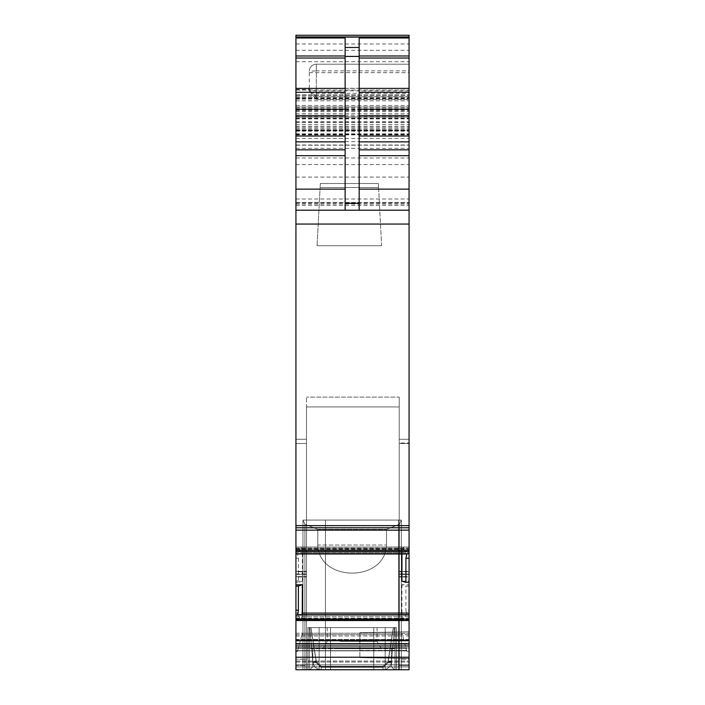 <?xml version="1.0" encoding="UTF-8"?>
<svg xmlns="http://www.w3.org/2000/svg" width="705" height="705" viewBox="0 0 705 705"><rect width="100%" height="100%" fill="white"/><g stroke="black" fill="none" stroke-linecap="round" stroke-linejoin="round"><path stroke-width="0.53" stroke-dasharray="3.52 2.64" d="M394.456 627.591L391.442 662.057L387.944 661.872L391.442 662.057C390.623 666.78 387.829 669.345 383.044 669.75C387.865 669.309 390.667 666.745 391.442 662.057L387.944 661.872L391.442 662.057C390.623 666.78 387.829 669.345 383.044 669.75L321.251 669.75L383.044 669.75C387.865 669.309 390.667 666.745 391.442 662.057L391.531 661.043L391.442 662.057C390.667 666.745 387.865 669.309 383.044 669.75L321.251 669.75C316.474 669.345 313.672 666.78 312.853 662.057L312.764 661.043L316.263 661.784A3.516 1.04 175 0 1 312.764 661.043L316.263 661.784A3.516 1.04 175 0 1 312.764 661.043L312.853 662.057C313.628 666.745 316.43 669.309 321.251 669.75L383.044 669.75L321.251 669.75C316.474 669.345 313.672 666.78 312.853 662.057L312.764 661.043L312.853 662.057C313.628 666.745 316.43 669.309 321.251 669.75C316.43 669.309 313.628 666.745 312.853 662.057L316.351 661.872L312.853 662.057C313.672 666.78 316.474 669.345 321.251 669.75L383.044 669.75C387.829 669.345 390.623 666.78 391.442 662.057L391.531 661.043L391.442 662.057C390.667 666.745 387.865 669.309 383.044 669.75L321.251 669.75C316.43 669.309 313.628 666.745 312.853 662.057L316.351 661.872L312.853 662.057C313.672 666.78 316.474 669.345 321.251 669.75L383.044 669.75C387.829 669.345 390.623 666.78 391.442 662.057A3.516 1.04 -175 0 1 387.944 662.788A3.516 1.04 -175 0 0 391.442 662.057L387.953 661.748L391.442 662.057A3.516 1.04 5 0 1 387.944 662.788A3.516 1.04 5 0 0 391.442 662.057L394.456 627.591L391.531 661.043L388.032 661.784A3.516 1.04 -175 0 0 391.531 661.043L388.032 661.784A3.516 1.04 -175 0 0 391.531 661.043L394.456 627.591L393.355 627.591L387.944 661.872L383.044 666.357L383.044 669.75L321.251 669.75L383.044 669.75L321.251 669.75L383.044 669.75L383.044 667.283L387.944 662.788L383.044 667.283L387.944 662.788L388.032 661.784L387.944 662.788L383.044 667.283L383.044 669.75L383.044 666.357L387.944 661.872L383.044 666.357L321.251 666.357L316.351 661.872L321.251 666.357L383.044 666.357L383.044 669.75L383.044 667.283L321.251 667.283L383.044 667.283L321.251 667.283L321.251 669.75L321.251 666.357L316.351 661.872L321.251 666.357L383.044 666.357L387.944 661.872L393.355 627.591L310.94 627.591L316.342 661.748L312.853 662.057A3.516 1.04 -5 0 0 316.351 662.788A3.516 1.04 -5 0 1 312.853 662.057L312.853 662.057A3.516 1.04 175 0 0 316.351 662.788A3.516 1.04 175 0 1 312.853 662.057L316.351 661.872L310.94 627.591L316.342 661.748L310.94 627.591L393.355 627.591L310.94 627.591L393.355 627.591L387.953 661.748L393.355 627.591L394.456 627.591L391.451 661.933L394.456 627.591L310.861 627.591L316.351 662.788L321.251 667.283L383.044 667.283L383.044 669.75L383.044 666.357L321.251 666.357L321.251 669.75L321.251 667.283L316.351 662.788L316.263 661.784L316.351 662.788L321.251 667.283L321.251 669.75L321.251 666.357L321.251 669.75L321.251 667.283L316.351 662.788L310.861 627.591L309.839 627.591L312.844 661.933L309.839 627.591L310.94 627.591L309.839 627.591L312.844 661.933L309.839 627.591L312.764 661.043L309.839 627.591L393.434 627.591L387.944 662.788L393.434 627.591L310.861 627.591L316.263 661.784L310.861 627.591L309.839 627.591L394.456 627.591L393.434 627.591L388.032 661.784L393.434 627.591L394.456 627.591M409.067 650.424L409.067 631.803L409.067 658.505L409.067 650.424L359.876 650.424L359.876 657.65L359.876 632.667L359.876 657.65L359.876 650.424L409.067 650.424M306.472 406.952L306.472 439.277L306.472 406.952L399.224 406.952L306.472 406.952L306.472 443.004L306.472 397.118L306.472 406.952L399.224 406.952L399.224 443.004L399.224 439.277L409.067 439.277L399.224 439.277L399.224 443.004L409.067 442.987L409.067 439.277L399.224 439.277L399.224 443.004L399.224 439.277L409.067 439.277L409.067 443.515L399.224 443.515L399.224 659.21L409.067 659.21L409.067 576.593L409.067 669.75L394.483 669.75L399.224 669.697L399.224 659.21L409.067 659.21L409.067 669.75L409.067 610.186L405.904 610.186L406.811 615.139L405.983 614.681L295.933 614.945L406.679 614.945M409.067 443.515L409.067 576.593L399.224 576.593L399.224 443.515L399.224 576.593L409.067 576.593L409.067 571.376L399.224 571.376L409.067 571.376L409.067 443.498L409.067 574.39L399.224 574.39L409.067 574.39L409.067 669.75L409.067 666.939L409.067 669.75L295.933 669.75L394.483 669.75L391.495 666.771L394.483 669.706M395.012 669.75L307.882 669.75L309.283 669.75L307.882 669.75L309.283 669.75L307.882 669.75L307.882 627.591L307.882 669.75L307.882 627.591L319.127 627.591L319.127 669.75L307.882 669.75L309.283 669.75L309.283 627.591L307.882 627.591L307.882 669.75L307.882 627.591L396.413 627.591L395.012 627.591L396.413 627.591L395.012 627.591L396.413 627.591L396.413 669.75L309.283 669.75L309.283 627.591L319.127 627.591L319.127 669.75L309.283 669.75L309.283 627.591L307.882 627.591L307.882 669.75L309.283 669.75L309.283 627.591L396.413 627.591L395.012 627.591L395.012 669.75L309.283 669.75L396.413 669.75L396.413 627.591L396.413 669.75L396.413 627.591L396.413 669.75L396.413 627.591L395.012 627.591L395.012 669.75L385.177 669.75L385.177 627.591L395.012 627.591L395.012 669.75L396.413 669.75L396.413 627.591L396.413 669.75L319.127 669.75L319.127 627.591L319.127 669.75L330.522 669.75L330.522 627.591L307.882 627.591L395.012 627.591L395.012 669.75L309.283 669.75L395.012 669.75L395.012 627.591L385.177 627.591L385.177 669.75L385.177 627.591L307.882 627.591L307.882 669.75L307.882 627.591L395.012 627.591L385.177 627.591L385.177 669.75L330.522 669.75L330.522 627.591L330.522 669.75L330.522 627.591L373.773 627.591L330.522 627.591L373.773 627.591L373.773 669.75L373.773 627.591L373.773 669.75L373.773 627.591L395.012 627.591L395.012 669.75M398.528 669.75L302.965 669.75L325.446 669.75L302.965 669.75L325.446 669.75L302.965 669.75L302.965 520.078L401.339 520.078L398.528 520.078L398.528 669.75L325.446 669.75L325.446 520.078L302.965 520.078L401.339 520.078L398.528 520.078L398.528 669.75L401.339 669.75L302.965 669.75L302.965 520.078L401.339 520.078L401.339 669.75L401.339 520.078L302.965 520.078L401.339 520.078L401.339 669.75L401.339 520.078L302.965 520.078L302.965 669.75L302.965 520.475L304.912 524.291L304.912 669.75L401.339 669.75L401.339 520.475L399.382 524.291L386.499 529.332L386.499 545.027L386.499 529.332L386.499 545.027L386.499 529.332L399.382 524.291L386.499 529.332L399.382 524.291L399.382 669.75L401.339 669.75L401.339 520.078L399.382 524.291L399.382 669.75L399.382 524.291L401.339 520.078L399.382 524.291L399.382 669.75L304.912 669.75L304.912 524.291L304.912 669.75L304.912 524.291L317.796 529.332L304.912 524.291L302.965 520.078L302.965 669.75L304.912 669.75L302.965 669.75L302.965 520.078L304.912 524.291L317.796 529.332L317.796 545.027C319.083 582.48 385.212 582.48 386.499 545.027C385.212 582.48 319.083 582.48 317.796 545.027L317.796 529.332L304.912 524.291L302.965 520.475L302.965 669.75L302.965 520.078L398.528 520.078L325.446 520.078L325.446 669.75L325.446 520.078L325.446 669.75L398.528 669.75L325.446 669.75L398.528 669.75L398.528 520.078L398.528 669.75L401.339 669.75L401.339 520.475L401.339 669.75L398.528 669.75M391.495 666.771L391.495 648.671L391.495 666.771L312.8 666.771L312.8 648.671L395.012 648.671L309.283 648.671L312.8 648.671L312.8 666.771L309.821 669.75L306.472 669.697L306.472 443.498L306.472 669.75L306.472 665.538L295.933 665.538L295.933 576.593L295.933 665.538L306.472 665.538L306.472 573.985L306.472 576.593L295.933 576.593L295.933 571.376L295.933 576.593L306.472 576.593L306.472 669.75L295.933 669.75L409.067 669.75L295.933 669.75L295.933 645.965L409.067 645.965M295.933 645.965L295.933 643.771L409.067 643.771M295.933 614.945L295.933 643.771M409.067 610.186L409.067 586.19L405.904 586.075L405.904 610.186M409.067 586.19L409.067 584.903L401.947 584.657L405.904 586.075M295.933 580.964L302.348 581.184L302.348 552.746L301.608 548.199L300.674 547.062L298.453 553.531L409.067 553.531L409.067 527.569L295.933 527.569L409.067 527.772L295.933 527.772L409.067 527.772L409.067 525.604L295.933 525.604L295.933 613.086L401.947 613.086L402.696 618.126L403.754 619.907L405.851 614.839L295.933 614.839L295.933 619.924L403.868 619.924L295.933 619.924L295.933 613.086M409.067 547.045L300.674 547.062L409.067 547.045L409.067 584.903M401.947 584.657L401.947 613.086M409.067 547.062L409.067 553.531M298.453 553.531L297.669 553.989L409.067 553.998L297.484 553.866L298.391 558.228L298.391 582.339L295.933 582.251M409.067 525.604L409.067 36.933L409.067 210.213L409.067 106.922L295.933 106.922L295.933 110.438L409.067 110.438M295.933 525.604L295.933 224.058L409.067 224.058M295.933 35.25L295.933 210.213L409.067 210.213L409.067 90.055L409.067 210.213L409.067 90.055L409.067 210.213L295.933 210.213L409.067 210.213L409.067 64.199L316.316 64.199L409.067 64.199L409.067 109.874L409.067 35.25M409.067 90.927L316.316 90.927A7.024 2.274 0 0 1 309.283 88.654L309.283 90.998L309.283 89.491L311.628 93.28L316.316 96.7L409.067 96.7M309.283 90.998L316.316 99.511L409.067 99.511M295.933 164.573L409.067 164.573L409.067 210.213L295.933 210.213L295.933 90.055L295.933 210.213L295.933 90.055L295.933 210.213L295.933 95.677L295.933 210.213L295.933 117.039L409.067 117.039L295.933 117.039L295.933 36.933L295.933 111.619L409.067 111.619M295.933 110.438L295.933 111.619M295.933 95.677L409.067 95.677L295.933 95.677M409.067 164.573L409.067 106.922L295.933 106.922L295.933 115.558L409.067 115.558M409.067 210.213L295.933 210.213L409.067 210.213L295.933 210.213L409.067 210.213L295.933 210.213L409.067 210.213L295.933 210.213L295.933 115.558M409.067 134.197L409.067 130.346L409.067 134.197L295.933 134.197M295.933 134.329L409.067 134.347M359.171 37.991L359.171 210.213M401.947 581.184L409.067 580.938L409.067 582.224L409.067 580.938M295.933 552.746L295.933 547.045L295.933 553.989L295.933 552.746L401.947 552.746L402.335 549.415L403.621 547.062L405.851 553.531L406.626 553.989M401.947 553.998L401.947 552.746M409.067 616.681L409.067 619.924L409.067 616.681L301.96 616.681L302.278 614.681M298.321 614.681L300.541 619.907L301.96 616.681M295.933 90.055L409.067 90.055L295.933 90.055M359.876 639.884L359.876 632.667L359.876 639.884L409.067 639.884L409.067 631.803L409.067 639.884L359.876 639.884M392.438 667.705L394.483 669.75M312.8 666.771L309.821 669.706M309.821 669.75L311.866 667.705M306.472 669.697L306.472 659.21L295.933 659.21L306.472 659.21L306.472 576.998L306.472 669.697L399.224 669.697L399.224 443.515L399.224 669.75L409.067 669.75L295.933 669.75L409.067 669.75L409.067 665.538L399.224 665.538L399.224 669.75L306.472 669.75L306.472 443.515L306.472 576.998L306.472 571.79L295.933 571.79L295.933 576.998L295.933 571.79L306.472 571.79L306.472 443.515L306.472 571.376L295.933 571.376L295.933 439.277L295.933 571.79L295.933 439.277L295.933 571.376L306.472 571.376L306.472 573.985L306.472 443.515L306.472 669.697M295.933 576.998L295.933 659.21L295.933 576.998L306.472 576.998L295.933 576.998M295.933 666.939L295.933 662.021L295.933 664.833L409.067 664.833L409.067 661.052L409.067 666.939L409.067 664.833L295.933 664.833L295.933 666.939L409.067 666.939L295.933 666.939M295.933 650.882L295.933 633.213L295.933 662.021L295.933 650.882L406.679 650.882L401.947 633.213L409.067 633.213L302.348 633.213L297.484 651.367L297.669 650.671L409.067 650.671L409.067 661.052L409.067 647.965L405.904 647.965L406.679 650.882M295.933 614.839L405.965 614.681M317.796 545.027L317.796 529.332L317.796 545.027C319.083 582.48 385.212 582.48 386.499 545.027C385.212 582.48 319.083 582.48 317.796 545.027L386.499 545.027L317.796 545.027M302.348 581.184L298.391 582.339M316.316 99.511L316.316 88.275L309.283 88.654L309.283 71.223L309.283 90.187M409.067 88.275L316.316 88.275L316.316 70.853L309.283 71.223A7.024 7.024 0 0 1 316.316 64.199A7.024 7.024 0 0 0 309.283 71.223A7.024 7.024 0 0 1 316.316 64.199L316.316 93.28L409.067 93.28M345.124 37.991L345.124 210.213M295.933 547.045L403.621 547.062L295.933 547.062M338.171 648.671L381.308 648.671L338.171 648.671M306.472 439.277L295.933 439.277L306.472 439.277L295.933 439.277L306.472 439.277L306.472 443.498L295.933 443.498L306.472 443.498L295.933 443.498L306.472 443.498L306.472 442.987L306.472 443.515L306.472 439.277M295.933 662.021L409.067 662.021L295.933 662.021M295.933 647.965L298.391 647.965L295.933 647.965M295.933 633.213L302.348 633.213L301.96 634.65L409.067 634.65L409.067 633.213L409.067 647.965L405.904 647.965L401.947 633.213L295.933 633.213M317.796 529.332L386.499 529.332L317.796 529.332M297.669 650.671L301.96 634.65M300.674 639.461L409.067 639.461L409.067 634.65M409.067 639.461L409.067 650.671M409.067 576.998L409.067 665.538L399.224 665.538L399.224 571.79L409.067 571.79L409.067 576.998L399.224 576.998L409.067 576.998M409.067 443.498L399.224 443.498L409.067 443.498L409.067 571.79L399.224 571.79L399.224 443.515L399.224 669.75L399.224 442.987L399.224 443.498L409.067 443.498L409.067 442.987M340.189 641.365L377.096 641.365L340.189 641.365M399.224 406.952L399.224 439.277L399.224 397.118L399.224 406.952L399.224 397.118L306.472 397.118L399.224 397.118L306.472 397.118L399.224 397.118L399.224 443.498M399.224 439.277L399.224 442.987L399.224 439.277M340.189 627.591L377.096 627.591L340.189 627.591M320.326 183.512L378.356 183.512L381.617 245.728L317.065 245.728L320.114 187.504L317.065 245.728L320.114 187.504L317.065 245.728L381.617 245.728L378.356 183.512L378.559 187.504L378.356 183.512L320.326 183.512L320.114 187.504L378.559 187.504L320.114 187.504L378.559 187.504L320.114 187.504L320.326 183.512L378.356 183.512L320.326 183.512L320.114 187.504L320.326 183.512M381.617 245.728L317.065 245.728L381.617 245.728M399.224 573.985L409.067 573.985L399.224 573.985M295.933 657.227L409.067 657.227M295.933 643.956L409.067 643.956M295.933 640.73L409.067 640.73M295.933 620.532L409.067 620.532M295.933 619.122L409.067 619.122M409.067 615.139L406.811 615.139M302.348 552.746L409.067 552.746M301.96 549.415L409.067 549.415M301.608 548.199L409.067 548.199M300.541 547.106L409.067 547.106M299.607 548.851L409.067 548.851M298.321 553.786L409.067 553.786M295.933 551.574L409.067 551.574M295.933 553.866L297.484 553.866M295.933 550.323L409.067 550.323M295.933 530.134L409.067 530.134M295.933 202.397L409.067 202.397M295.933 99.123L409.067 99.123M295.933 100.815L409.067 100.815M316.316 96.7L316.316 93.28L311.628 93.28M309.283 72.633L409.067 72.633M316.316 64.199L316.316 70.853L409.067 70.853M295.933 97.969L409.067 97.969M295.933 61.705L409.067 61.705M295.933 50.311L409.067 50.311M295.933 96.902L409.067 96.902M295.933 98.462L409.067 98.462M295.933 108.905L409.067 108.905M295.933 113.831L409.067 113.831M295.933 106.922L409.067 106.922M295.933 105.442L409.067 105.442M295.933 111.681L409.067 111.681M295.933 205.499L409.067 205.499M295.933 199.004L409.067 199.004M295.933 118.599L409.067 118.599M295.933 109.733L409.067 109.733M295.933 109.522L409.067 109.522M295.933 118.149L409.067 118.149M295.933 118.881L409.067 118.881M295.933 122.379L409.067 122.379M295.933 126.213L409.067 126.213M295.933 128.662L409.067 128.662M295.933 130.346L409.067 130.346L295.933 130.346M295.933 134.082L409.067 134.082M295.933 133.844L409.067 133.844M295.933 130.584L409.067 130.584L295.933 130.584M295.933 131.253L409.067 131.253M295.933 134.646L409.067 134.646M295.933 141.679L409.067 141.679M295.933 145.168L409.067 145.168L295.933 145.195M295.933 148.35L409.067 148.35M295.933 157.982L409.067 157.982M295.933 177.087L409.067 177.087M295.933 204.106L409.067 204.106M295.933 203.181L409.067 203.181M295.933 138.4L409.067 138.4M295.933 134.884L409.067 134.884M295.933 134.593L409.067 134.593M295.933 129.817L409.067 129.817M295.933 127.297L409.067 127.297M295.933 124.336L409.067 124.336M295.933 121.815L409.067 121.815M295.933 116.774L409.067 116.774M295.933 107.874L409.067 107.874M295.933 88.398L409.067 88.398M295.933 43.966L409.067 43.966M301.608 618.126L409.067 618.126M300.674 619.862L409.067 619.862M299.607 618.779L409.067 618.779M298.453 614.839L409.067 614.839M295.933 202.423L409.067 202.423L295.933 202.414M295.933 94.778L409.067 94.778L295.933 94.778M295.933 97.863L409.067 97.863L295.933 97.854M395.012 648.671L395.012 669.697M295.933 614.892L406.626 614.892M295.933 616.681L402.335 616.681M295.933 558.228L298.391 558.228M295.933 549.415L402.335 549.415M309.283 627.591L309.283 669.75L309.283 627.591M309.283 648.671L309.283 669.697M295.933 573.985L306.472 573.985L295.933 573.985M306.472 574.39L295.933 574.39L306.472 574.39M295.933 661.052L409.067 661.052L295.933 661.052M297.616 650.882L409.067 650.882M295.933 651.367L297.484 651.367M295.933 634.65L402.335 634.65M295.933 635.989L402.696 635.989M295.933 639.461L403.621 639.461M295.933 639.955L403.754 639.955M295.933 643.436L404.688 643.436M295.933 647.763L405.851 647.763M295.933 648.256L405.983 648.256M295.933 650.671L406.626 650.671M409.067 651.367L406.811 651.367M295.933 548.199L402.696 548.199M295.933 547.106L403.754 547.106M295.933 548.851L404.688 548.851M295.933 553.531L405.851 553.531M295.933 553.786L405.983 553.786M295.933 618.126L402.696 618.126M295.933 619.862L403.621 619.862M295.933 618.779L404.688 618.779M301.608 635.989L409.067 635.989M300.541 639.955L409.067 639.955M299.607 643.436L409.067 643.436M298.453 647.763L409.067 647.763M298.321 648.256L409.067 648.256M359.876 657.65L409.067 658.505L359.876 657.65M359.876 632.667L409.067 631.803L359.876 632.667M297.66 553.998L409.067 553.998M295.933 89.491L309.283 89.491M295.933 109.874L409.067 109.874M295.933 113.946L409.067 113.946M295.933 130.108L409.067 130.108L295.933 130.108M295.933 145.001L409.067 145.001M302.965 669.75L302.965 520.078L302.965 669.75M327.208 627.591L327.208 641.365L322.987 648.671M377.096 627.591L377.096 641.365L381.308 648.671"/><path stroke-width="1.06" d="M295.933 35.25L295.933 224.058L295.933 210.213L409.067 210.213L409.067 35.25L295.933 35.25L409.067 35.25M345.124 210.213L345.124 37.991L295.933 37.991M345.124 47.491L359.171 47.491L359.171 37.991L409.067 37.991M409.067 210.213L409.067 558.228L405.904 558.228L406.811 553.866L295.933 553.98L406.626 553.989M409.067 224.058L295.933 224.058L295.933 525.604L409.067 525.604M295.933 525.604L295.933 527.772L409.067 527.763L295.933 527.772L295.933 553.98L406.644 553.998M295.933 553.998L295.933 584.877L302.348 584.657L298.391 586.075L298.391 610.186L297.484 615.139L298.321 614.681L409.067 614.681L409.067 582.224L405.904 582.339L405.904 558.228M409.067 582.224L409.067 558.228M401.947 553.998L401.947 581.184L405.904 582.339M302.348 584.657L302.278 614.681M298.33 614.681L409.067 614.681L409.067 669.75L295.933 669.75L295.933 657.227L409.067 657.227M295.933 584.877L295.933 640.73L409.067 640.73M409.067 645.965L295.933 645.965L295.933 640.73M295.933 645.965L295.933 657.227M359.171 47.491L359.171 210.213M298.391 586.075L295.933 586.163M295.933 37.092L409.067 37.092M359.171 55.986L409.067 55.986M359.171 58.039L409.067 58.039M359.171 88.398L409.067 88.398M359.171 92.293L409.067 92.293M359.171 109.213L409.067 109.213M359.171 115.699L409.067 115.699M359.171 136.012L409.067 136.012M359.171 141.864L409.067 141.864M359.171 149.83L409.067 149.83M359.171 155.682L409.067 155.682M359.171 189.134L409.067 189.134M295.933 530.134L409.067 530.134M295.933 550.323L409.067 550.323M295.933 551.574L409.067 551.574M409.067 553.866L406.811 553.866M302.348 613.086L409.067 613.086M297.669 614.892L409.067 614.892M297.616 614.945L409.067 614.945M295.933 619.122L409.067 619.122M295.933 615.139L297.484 615.139M295.933 620.532L409.067 620.532M295.933 643.771L409.067 643.771M295.933 643.956L409.067 643.956M295.933 55.986L345.124 55.986M345.124 56.426L359.171 56.426M345.124 203.278L359.171 203.278M295.933 189.134L345.124 189.134M295.933 610.186L298.391 610.186M295.933 155.682L345.124 155.682M295.933 149.83L345.124 149.83M295.933 141.864L345.124 141.864M295.933 136.012L345.124 136.012M295.933 115.699L345.124 115.699M295.933 109.213L345.124 109.213M295.933 92.293L345.124 92.293M295.933 88.398L345.124 88.398M295.933 58.039L345.124 58.039M295.933 36.933L409.067 36.933"/></g></svg>

